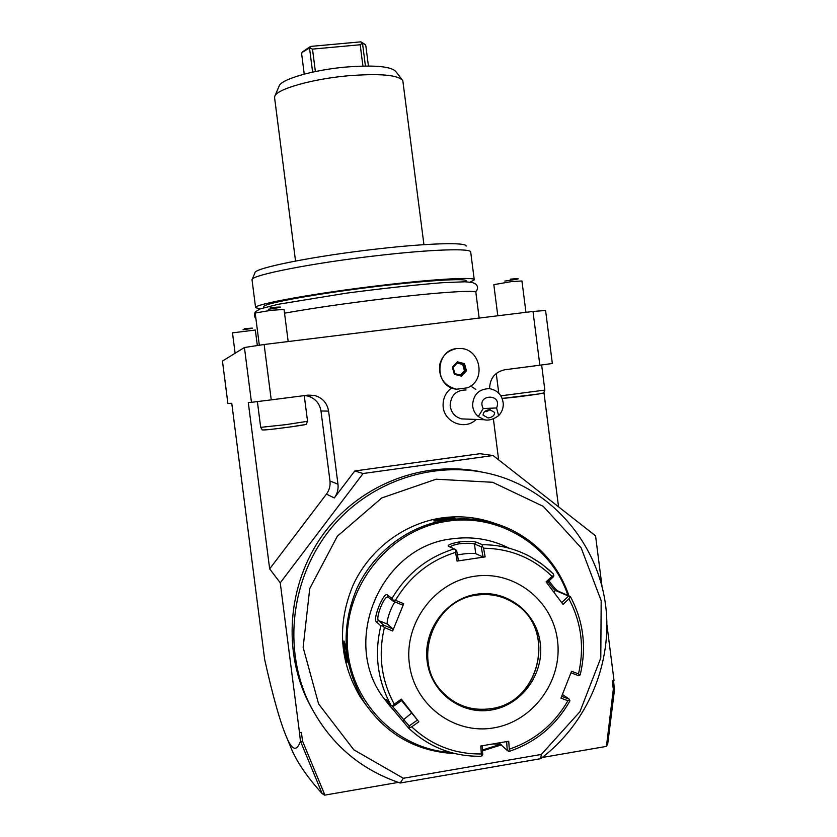 <?xml version="1.0" encoding="UTF-8"?>
<svg xmlns="http://www.w3.org/2000/svg" width="837" height="837" viewBox="0 0 837 837"><rect width="100%" height="100%" fill="white"/><g stroke="black" fill="none" stroke-linecap="round" stroke-linejoin="round"><path stroke-width="1.26" d="M454.146 548.894L455.746 549.836L455.558 552.368C429.779 560.487 409.753 576.463 395.493 600.296L403.706 603.739L392.658 631.004L393.034 629.079L383.419 625.019L382.394 625.72L384.434 627.52C378 654.628 381.274 680.178 394.258 704.158L392.689 705.978L390.994 705.225C377.487 680.418 374.097 653.99 380.835 625.93L376.378 621.765C372.329 619.547 383.806 591.382 387.332 594.814L391.998 598.455C406.719 573.743 427.445 557.222 454.146 548.894L448.329 546.216C447.429 544.992 451.049 543.558 459.199 541.926C467.799 541.089 473.439 541.162 476.096 542.114L482.426 544.709C499.365 544.709 515.247 548.664 530.062 556.574L540.587 563.144L548.685 569.589L553.299 573.9L553.864 575.417L552.022 576.369C533.002 557.955 510.183 548.57 483.566 548.214L482.196 545.912L482.426 544.709M383.419 625.019L378.606 620.594C375.143 618.679 384.141 595.295 387.939 597.105L393.118 601.133L391.998 598.455M380.835 625.93L382.394 625.72M509.21 548.225C491.277 539.185 472.214 536.057 452.043 538.84C381.505 546.174 340.136 640.682 383.566 697.964L390.722 707.003M482.122 745.798L482.761 754.629L481.003 756.261C453.194 756.669 429.078 747.295 408.644 728.127L389.289 704.995L386.024 699.24L390.994 705.225M395.493 600.296L392.846 600.014M483.566 548.214L485.157 556.877L457.096 561.072L458.446 560.644L456.636 550.464L455.746 549.836M450.18 547.063C451.038 545.829 454.229 544.709 459.743 543.694C467.192 543.014 472.099 543.119 474.485 544.008L481.212 546.812L483.064 556.961L475.719 553.696C472.246 552.995 466.146 553.403 457.42 554.9M500.672 744.156L493.286 743.957M548.999 580.888C553.037 586.423 555.988 589.782 557.85 590.964L570.353 596.561C583.42 621.012 586.737 646.98 580.292 674.465L579.821 675.197L578.482 673.9C584.592 647.378 581.391 622.351 568.888 598.811L570.353 596.561M569.851 700.517L569.767 701.186C555.705 725.773 535.429 742.534 508.959 751.469L509.273 749.178C534.717 740.494 554.261 724.34 567.904 700.715L569.851 700.517L569.254 699.188L561.679 696.363M506.657 741.613L507.253 750.423L508.467 751.26M507.253 750.423L498.967 742.974M408.644 728.127L411.699 726.819C431.369 745.212 454.596 754.252 481.359 753.959L482.102 755.79M394.258 704.158L401.383 699.136L418.835 721.829L417.464 720.082L409.115 725.93L409.167 727.374M409.115 725.93L391.883 705.706M401.383 699.136L402.147 700.171L393.808 706.051L392.689 705.978M392.658 631.004L384.434 627.52M418.835 721.829L411.699 726.819M481.359 753.959L480.773 746.008L508.739 741.237L509.273 749.178M474.349 576.306C434.644 581.956 403.852 623.157 409.398 664.055C414.346 705.057 454.229 734.917 493.746 727.876C533.347 721.431 562.903 680.46 557.484 640.347C552.65 600.139 513.991 570.06 474.349 576.306M457.096 561.072L455.558 552.368M485.157 556.877L483.064 556.961M481.212 546.812L482.196 545.912M546.864 582.887L553.592 576.588L553.864 575.417M547.994 581.83C551.416 586.58 553.927 589.478 555.527 590.514L569.788 596.593M570.98 672.791L578.524 675.668L579.821 675.197M562.443 694.49L569.254 699.188M567.904 700.715L560.957 698.131L571.566 671.253L578.482 673.9M568.888 598.811L563.029 604.387L546.101 581.903L552.022 576.369M444.583 694.312C457.797 706.397 473.261 711.178 490.984 708.646C539.959 702.724 556.731 629.591 515.31 603.906L509.953 600.673M568.386 596.279L561.711 602.619M417.464 720.082L401.572 700.59M393.034 629.079L387.604 624.182C385.533 622.969 391.109 606.438 395.085 601.96M403.706 603.739L402.733 605.161L393.118 601.133M450.578 752.463C394.614 749.063 347.627 698.801 347.188 640.629C346.173 582.489 391.768 528.89 447.429 521.221C499.208 513.029 551.656 545.85 567.936 595.463M500.767 744.25L482.426 750.015M454.93 753.603C416.313 751.626 386.003 734.405 363.98 701.94C342.793 665.697 340.46 627.792 356.97 588.223C373.783 551.845 408.801 525.542 447.031 519.955C469.693 516.858 491.183 520.175 511.512 529.873C539.394 544.019 558.561 566.042 569.034 595.954M501.415 744.867L482.489 750.883M495.065 523.46C477.854 517.224 460.047 515.383 441.664 517.936C404.093 523.418 369.692 549.239 353.172 584.958C336.955 623.795 339.247 661.021 360.056 696.614L366.334 705.497M442.239 518.155C450.107 517.392 454.345 517.392 454.972 518.155L433.932 520.917C433.461 520.164 436.223 519.243 442.239 518.155L442.491 518.982L453.298 518.658M434.999 521.053L442.491 518.982M346.392 653.707L347.135 662.695C346.173 662.36 344.98 658.196 343.568 650.203C342.992 644.155 343.128 641.1 343.986 641.037C344.781 642.397 345.587 646.614 346.392 653.707M403.34 778.264L353.81 749.795L318.615 703.948L303.13 647.388L309.742 588.547L337.374 536.182L381.735 497.963L436.129 479.214L492.627 482.279L543.265 506.354L581.129 547.796L601.186 600.757L600.788 657.976L579.947 711.68L541.351 754.44L540.629 758.699C587.626 723.492 613.071 662.58 605.58 604.889C597.942 547.231 557.881 496.78 503.717 477.801C446.016 457.63 376.912 475.918 334.518 524.213C292.113 572.435 281.525 645.955 309.146 703.258C328.951 742.618 359.293 769.203 400.159 783.013L403.34 778.264L541.351 754.44M400.159 783.013L540.629 758.699M542.198 757.506L606.459 746.384L613.312 689.259L612.245 680.91L614.034 680.607L606.961 625.187M398.297 782.396L324.589 795.15L323.187 794.261L324.139 793.267L324.589 795.15M363.091 473.512L493.098 455.516L479.936 453.696L354.762 470.969L363.091 473.512L280.249 582.834L299.5 732.731L301.414 732.417L302.523 741.059L324.139 793.267M601.97 586.078L595.557 535.837L493.098 455.516M480.679 471.765C424.6 460.193 362.515 483.315 325.792 530.846C289.121 578.388 281.556 646.342 307.263 699.826L311.95 708.824M613.511 680.701L614.515 689.573L607.672 744.302L607.118 745.171L606.406 744.501M607.118 745.171L606.365 745.715M280.249 582.834L269.66 568.878L248.286 402.471L251.456 402.315L244.425 347.512L222.443 361.061L227.894 403.486L231.755 403.288L264.67 659.546C272.998 696.939 280.437 723.158 286.997 738.192C292.375 750.496 296.863 751.511 300.452 741.237L300.745 741.896L302.523 741.059M543.945 392.543L558.551 506.835M532.991 311.458L545.578 310.485L552.347 363.509L539.855 365.214L532.991 311.458L264.126 344.499L271.24 399.866L251.456 402.315M354.762 470.969L334.308 497.931L326.44 494.133L269.66 568.878M300.452 741.237L299.5 732.731M244.425 347.512L264.126 344.499M539.855 365.214L504.952 369.724C495.033 371.921 489.907 378.24 489.582 388.671C497.722 390.241 502.294 395.242 503.278 403.664C503.382 408.351 501.823 412.348 498.59 415.665C493.328 419.452 488.515 420.812 484.173 419.724L478.283 416.554C474.767 413.53 472.863 409.67 472.581 404.972C473.439 394.269 479.099 388.839 489.572 388.671M493.37 418.751L498.632 459.858M334.308 497.931C337.311 493.82 338.535 489.258 337.97 484.215L328.596 411.113C327.141 403.005 322.465 397.784 314.586 395.472L307.985 395.127L271.24 399.866M451.708 387.876C445.901 392.197 443.024 398.035 443.097 405.39C443.087 421.89 464.797 431.055 476.159 419.442M475.855 389.425L470.593 386.024M235.113 353.256L232.498 332.854L255.348 330.029L257.336 345.535M244.247 328.774C255.672 327.675 255.275 327.989 243.054 329.747M497.795 315.779L493.82 284.664L511.292 281.63L521.943 280.96L525.95 312.327M510.288 279.15C522.602 278.125 520.771 278.773 504.805 281.096M259.324 345.231L255.191 313.028L270.832 310.318L284.057 309.46L288.179 341.548M270.246 307.713C284.517 306.457 283.889 306.97 268.332 309.261M284.538 313.195C311.238 308.372 344.394 303.559 383.984 298.746C438.232 292.228 477.99 289.717 475.876 292.479L479.151 318.07M263.707 306.792L264.011 306.196C267.139 302.837 315.476 294.038 370.111 287.269C424.777 280.458 467.831 277.863 466.209 281.002L466.314 281.818M470.174 282.069L474.265 279.924C476.326 276.744 436.506 278.805 382.258 285.25C316.177 292.95 253.046 304.396 255.599 307.65L260.14 308.895M470.729 252.052C471.43 248.139 431.725 249.321 378.45 255.494C313.383 262.818 250.912 275.132 252.063 279.684L252.052 280.018M466.178 246.099C466.69 242.134 428.272 243.086 376.943 248.997C314.283 255.996 254.019 268.102 254.982 272.768L252.157 279.464M423.93 244.655L402.806 80.614C398.098 74.891 379.674 73.3 347.533 75.832C311.458 79.076 276.158 89.339 274.724 96.454L274.599 97.856M401.959 79.494L396.016 71.762C391.57 66.385 374.725 64.826 345.472 67.096C312.672 70.005 280.5 79.494 279.077 86.211L274.913 96.004M365.424 66.008L362.494 43.126L365.309 44.696L365.853 45.889L368.426 65.997M362.923 66.05L360.203 44.759L362.494 43.126M312.609 72.118L309.512 47.96L310.558 46.422L360.82 41.85L362.442 43.095M315.382 71.532L312.504 49.111L309.564 47.918M301.655 53.986L302.031 52.48L309.512 47.96M302.513 51.873L310.558 46.422M312.504 49.111L360.203 44.759M360.82 41.85L364.189 43.848M326.44 494.133C329.328 490.2 330.5 485.816 329.966 480.993L320.979 410.967C319.588 403.193 315.11 398.192 307.545 395.985L304.731 395.545M455.61 348.851C447.492 350.776 442.25 355.819 439.896 363.99C438.243 377.299 443.767 385.711 456.458 389.236L456.51 389.236C432.865 386.715 435.23 347.815 458.958 348.506C480.135 347.135 487.197 380.301 467.339 387.824L456.51 389.236M466.303 419.075L461.721 418.908C454.794 417.025 450.934 412.432 450.16 405.139C450.965 395.179 456.259 390.115 466.031 389.969M478.283 416.554L483.231 408.54L496.592 407.964L498.59 415.665M488.107 417.966L483.116 415.162C483.148 412.118 485.334 410.287 489.655 409.649L494.636 412.442C494.604 415.487 492.428 417.328 488.107 417.966M496.592 407.964C502.953 392.93 475.636 394.06 483.231 408.54M484.822 411.438L486.412 411.647L490.262 409.649M452.357 367.171L454.386 374.327L461.459 376.127L466.491 370.791L464.462 363.645L457.389 361.835L452.357 367.171L453.099 367.422L454.857 373.658L461.03 375.238L465.414 370.582L463.646 364.346L457.494 362.777L453.099 367.412M457.389 361.835L457.483 362.766M464.462 363.645L462.704 364.482L457.211 363.07M466.491 370.791L464.472 370.686L462.704 364.482M461.459 376.127L461.03 375.238L454.878 373.668L453.099 367.422L457.504 362.756M454.386 374.327L454.878 373.668M460.35 375.06L464.472 370.686M323.187 794.261L322.172 793.633C307.734 777.688 297.585 763.02 291.726 749.607L286.997 738.192M300.745 741.896L322.172 793.633M324.337 793.235L324.16 794.69M289.246 743.685L289.016 743.078M613.312 689.259L614.515 689.573M347.229 661.136L344.446 650.213L344.499 642.042M376.378 621.765L378.606 620.594L387.604 624.182M459.199 541.926L459.743 543.694M476.096 542.114L474.485 544.008L475.719 553.696M403.633 721.986L403.79 719.454L411.501 713.187M557.85 590.964L555.527 590.514L553.738 591.968M499.919 742.817L500.013 743.528M476.64 594.207C446.32 598.591 422.905 630.052 427.132 661.22C430.909 692.461 461.26 715.29 491.455 709.985C521.713 705.141 544.406 673.816 540.252 643.098C536.548 612.318 506.908 589.363 476.64 594.207M476.546 595.128C433.702 599.784 411.542 659.598 441.413 690.975C454.92 705.486 471.482 711.398 491.078 708.719C540.064 702.798 556.835 629.644 515.404 603.958C503.675 596.122 490.744 593.171 476.609 595.117M387.332 594.814L388.117 597.189M541.633 364.974L544.845 390.073L500.861 395.838M502.849 398.349L539.875 393.808M337.97 484.215L329.966 480.993M328.596 411.113L320.979 410.967M307.556 421.293L286.338 424.589L260.684 427.372L262.117 429.517C260.234 430.814 274.703 429.046 293.389 426.525C310.496 423.302 304.982 426.043 307.556 421.293L304.26 395.608M304.94 424.505C308.675 424.61 271.157 429.684 264.931 429.915M343.568 650.203L344.446 650.213M383.566 697.964L389.289 704.995M553.299 573.9L542.303 564.389L530.062 556.574M515.31 603.906L515.404 603.958C503.665 596.111 490.733 593.171 476.577 595.138C433.723 599.784 411.574 659.65 441.413 690.975M360.056 696.614L363.98 701.94M496.247 373.459L498.768 393.181M502.137 398.349L502.179 398.349C509.314 398.056 528.409 395.556 538.065 394.101C545.986 392.218 542.826 394.332 544.845 390.073M263.822 307.681L263.697 306.687M255.599 307.65L252.042 279.882M474.234 279.631L470.729 252.251M295.534 261.039L274.567 97.573M301.634 53.788L304.239 74.127M307.545 395.985L314.586 395.472M257.377 401.582L260.684 427.383M461.721 418.908L484.173 419.724M307.263 699.826L309.146 703.258M475.552 291.998C478.23 289.068 478.22 286.359 475.51 283.858L472.319 282.467L464.849 281.787L442.177 282.707C414.451 284.957 382.425 288.462 346.12 293.201L277.989 304.323L260.035 308.937L255.505 311.741C253.893 314.063 254.04 316.407 255.923 318.782"/></g></svg>
